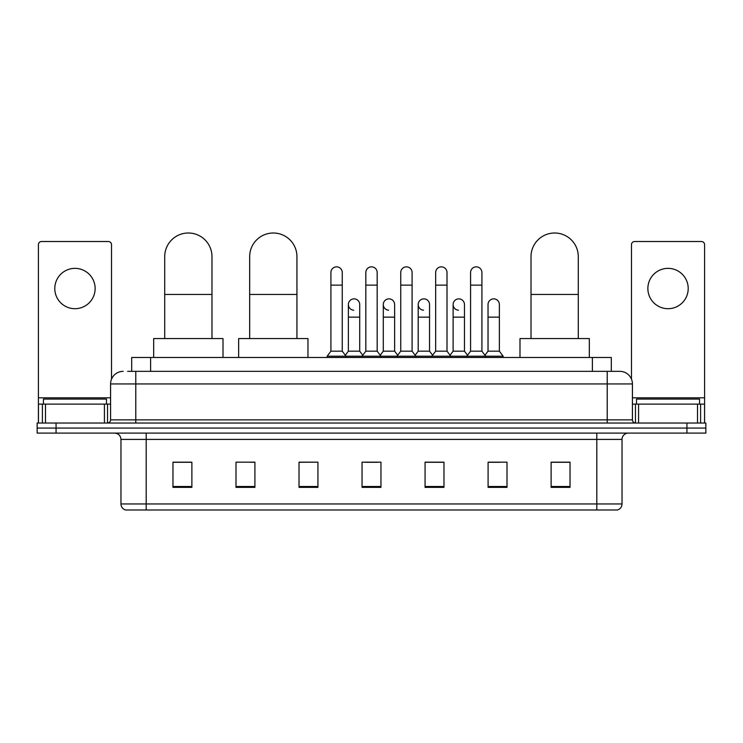 <?xml version="1.0" encoding="UTF-8"?>
<svg xmlns="http://www.w3.org/2000/svg" width="743" height="743" viewBox="0 0 743 743"><rect width="100%" height="100%" fill="white"/><g stroke="black" fill="none" stroke-linecap="round" stroke-linejoin="round"><path stroke-width="1.11" d="M131.697 371.342L131.697 357.476L611.303 357.476L611.303 371.342M127.88 371.342L619.82 371.342A12.603 12.603 0 0 1 632.423 383.945L632.423 419.869C632.59 421.764 633.649 422.823 635.581 423.027M127.592 371.342L135.783 371.342L135.783 383.945L110.577 383.945L110.577 419.869A3.148 3.148 0 0 1 107.419 423.027M123.18 371.342A12.603 12.603 0 0 0 110.577 383.945M56.059 423.027L37.15 423.027L37.15 428.061L56.059 428.061L37.15 428.061L37.15 433.104L56.059 433.104L56.059 428.061L686.941 428.061L56.059 428.061L56.059 423.027L686.941 423.027L686.941 428.061L705.85 428.061L686.941 428.061L686.941 433.104L56.059 433.104M686.941 433.104L705.85 433.104L705.85 423.027L686.941 423.027M632.423 383.945L607.217 383.945L607.217 371.342L619.82 371.342M622.03 503.949C621.854 506.967 620.34 508.983 617.489 509.995L596.815 509.995L596.815 503.949L622.03 503.949L622.03 439.41A6.306 6.306 0 0 1 628.327 433.104M596.815 509.995L125.511 509.995A6.306 6.306 0 0 1 120.97 503.949L120.97 439.41C120.598 435.584 118.499 433.485 114.673 433.104M570.03 487.371L570.03 462.165L551.12 462.165L551.12 487.371L570.03 487.371M507.005 487.371L507.005 462.165L488.095 462.165L488.095 487.371L507.005 487.371M443.98 487.371L443.98 462.165L425.07 462.165L425.07 487.371L443.98 487.371M191.88 487.371L191.88 462.165L172.97 462.165L172.97 487.371L191.88 487.371M254.905 487.371L254.905 462.165L235.995 462.165L235.995 487.371L254.905 487.371M317.93 487.371L317.93 462.165L299.02 462.165L299.02 487.371L317.93 487.371M380.955 487.371L380.955 462.165L362.045 462.165L362.045 487.371L380.955 487.371M488.095 462.285L500.011 462.285M317.93 462.165L299.02 462.285L317.93 462.165M250.614 462.285L254.905 462.285M435.026 462.285L430.178 462.285M365.194 462.285L377.806 462.285M191.88 462.285L172.97 462.285M443.98 462.285L425.07 462.285M570.03 462.285L551.12 462.285M106.481 404.118L106.481 399.075L43.456 399.075L43.456 404.118M74.969 268.362A20.172 20.172 0 0 0 54.796 288.525A20.172 20.172 0 0 0 74.969 308.698A20.172 20.172 0 0 0 95.132 288.525A20.172 20.172 0 0 0 74.969 268.362M104.429 423.027L104.429 404.118L45.499 404.118L45.499 423.027M111.524 379.162L111.524 244.661A3.148 3.148 0 0 0 108.367 241.512L41.562 241.512A3.148 3.148 0 0 0 38.413 244.661L38.413 404.118L45.499 404.118M104.429 404.118L110.577 404.118M38.413 423.027L38.413 404.118M164.714 338.567L164.714 256.632A23.637 23.637 0 0 1 188.351 233.005A23.637 23.637 0 0 1 211.987 256.632A23.637 23.637 0 0 0 188.351 233.005M211.987 338.567L211.987 256.632M223.011 357.476L223.011 338.567L153.68 338.567L153.68 357.476M249.676 338.567L249.676 256.632A23.637 23.637 0 0 1 273.303 233.005A23.637 23.637 0 0 1 296.94 256.632A23.637 23.637 0 0 0 273.303 233.005M296.94 338.567L296.94 256.632M307.974 357.476L307.974 338.567L238.642 338.567L238.642 357.476M531.013 338.567L531.013 256.632A23.637 23.637 0 0 1 554.649 233.005A23.637 23.637 0 0 1 578.286 256.632A23.637 23.637 0 0 0 554.649 233.005M578.286 338.567L578.286 256.632M589.32 357.476L589.32 338.567L519.989 338.567L519.989 357.476M330.914 285.126L342.254 285.126L342.254 351.17L330.914 351.17L330.914 272.523A5.675 5.675 0 0 1 336.941 266.858A5.675 5.675 0 0 1 342.254 272.523A5.675 5.675 0 0 0 336.941 266.858M330.914 351.17L327.134 356.213L327.134 357.476M342.254 351.17L346.034 356.213L327.134 356.213M365.825 351.17L365.825 285.126L377.175 285.126L377.175 351.17L365.825 351.17L362.045 356.213L346.034 356.213L346.034 357.476M365.825 285.126L365.825 272.523A5.675 5.675 0 0 1 371.853 266.858A5.675 5.675 0 0 1 377.175 272.523A5.675 5.675 0 0 0 371.853 266.858M377.175 351.17L380.955 356.213L362.045 356.213L362.045 357.476M400.746 351.17L400.746 285.126L412.086 285.126L412.086 351.17L400.746 351.17L396.966 356.213L380.955 356.213L380.955 357.476M400.746 285.126L400.746 272.523A5.675 5.675 0 0 1 406.774 266.858A5.675 5.675 0 0 1 412.086 272.523A5.675 5.675 0 0 0 406.774 266.858M412.086 351.17L415.866 356.213L396.966 356.213L396.966 357.476M435.658 351.17L435.658 285.126L447.007 285.126L447.007 351.17L435.658 351.17L431.878 356.213L415.866 356.213L415.866 357.476M435.658 285.126L435.658 272.523A5.675 5.675 0 0 1 441.686 266.858A5.675 5.675 0 0 1 447.007 272.523A5.675 5.675 0 0 0 441.686 266.858M447.007 351.17L450.787 356.213L431.878 356.213L431.878 357.476M470.579 351.17L470.579 285.126L481.919 285.126L481.919 351.17L470.579 351.17L466.799 356.213L450.787 356.213L450.787 357.476M470.579 285.126L470.579 272.523A5.675 5.675 0 0 1 476.607 266.858A5.675 5.675 0 0 1 481.919 272.523A5.675 5.675 0 0 0 476.607 266.858M481.919 351.17L485.699 356.213L466.799 356.213L466.799 357.476M499.38 351.17L499.38 317.14L488.03 317.14L488.03 351.17L499.38 351.17L503.16 356.213L485.699 356.213L485.699 357.476M353.687 310.193A5.675 5.675 0 0 1 348.374 304.537A5.675 5.675 0 0 1 354.402 298.872A5.675 5.675 0 0 1 359.714 304.537L359.714 317.14L348.374 317.14L348.374 304.537M359.714 317.14L359.714 351.17L348.374 351.17L348.374 317.14M348.374 351.17L345.309 355.247M359.714 351.17L362.77 355.247M388.598 310.193A5.675 5.675 0 0 1 383.286 304.537A5.675 5.675 0 0 1 389.313 298.872A5.675 5.675 0 0 1 394.626 304.537L394.626 317.14L383.286 317.14L383.286 304.537M394.626 317.14L394.626 351.17L383.286 351.17L383.286 317.14M383.286 351.17L380.23 355.247M394.626 351.17L397.691 355.247M423.519 310.193A5.675 5.675 0 0 1 418.198 304.537A5.675 5.675 0 0 1 424.234 298.872A5.675 5.675 0 0 1 429.547 304.537L429.547 317.14L418.198 317.14L418.198 304.537M429.547 317.14L429.547 351.17L418.198 351.17L418.198 317.14M418.198 351.17L415.142 355.247M429.547 351.17L432.602 355.247M458.431 310.193A5.675 5.675 0 0 1 453.119 304.537A5.675 5.675 0 0 1 459.146 298.872A5.675 5.675 0 0 1 464.459 304.537L464.459 317.14L453.119 317.14L453.119 304.537M464.459 317.14L464.459 351.17L453.119 351.17L453.119 317.14M453.119 351.17L450.063 355.247M464.459 351.17L467.523 355.247M488.03 317.14L488.03 304.537A5.675 5.675 0 0 1 494.067 298.872A5.675 5.675 0 0 1 499.38 304.537L499.38 317.14M488.03 351.17L484.975 355.247M503.16 356.213L503.16 357.476M668.031 268.362A20.172 20.172 0 0 0 647.868 288.525A20.172 20.172 0 0 0 668.031 308.698A20.172 20.172 0 0 0 688.204 288.525A20.172 20.172 0 0 0 668.031 268.362M697.501 423.027L697.501 404.118L638.571 404.118L638.571 423.027M704.587 423.027L704.587 404.118L704.587 423.027M697.501 404.118L704.587 404.118L704.587 244.661A3.148 3.148 0 0 0 701.438 241.512L634.633 241.512A3.148 3.148 0 0 0 631.476 244.661L631.476 379.162M632.423 404.118L638.571 404.118M699.544 404.118L699.544 399.075L636.519 399.075L636.519 404.118M150.606 371.342L150.606 357.476M592.394 371.342L592.394 357.476M135.783 423.027L135.783 419.869L632.423 419.869M110.577 419.869L135.783 419.869L135.783 383.945L607.217 383.945L607.217 423.027M596.815 433.104L596.815 439.41L120.97 439.41M622.03 439.41L596.815 439.41L596.815 503.949L146.185 503.949L146.185 509.995M120.97 503.949L146.185 503.949L146.185 433.104M380.955 486.498L362.045 486.498M317.93 486.498L299.02 486.498M254.905 486.498L235.995 486.498M191.88 486.498L172.97 486.498M443.98 486.498L425.07 486.498M507.005 486.498L488.095 486.498M570.03 486.498L551.12 486.498M110.577 397.811L38.413 397.811M107.531 404.118L107.531 423.018M38.46 404.118L38.46 423.027M42.397 423.027L42.397 404.118M164.714 294.451L211.987 294.451M249.676 294.451L296.94 294.451M531.013 294.451L578.286 294.451M704.587 397.811L632.423 397.811M704.54 423.027L704.54 404.118M700.603 404.118L700.603 423.027M635.469 423.018L635.469 404.118M342.254 285.126L342.254 272.523M377.175 285.126L377.175 272.523M412.086 285.126L412.086 272.523M447.007 285.126L447.007 272.523M481.919 285.126L481.919 272.523"/></g></svg>
